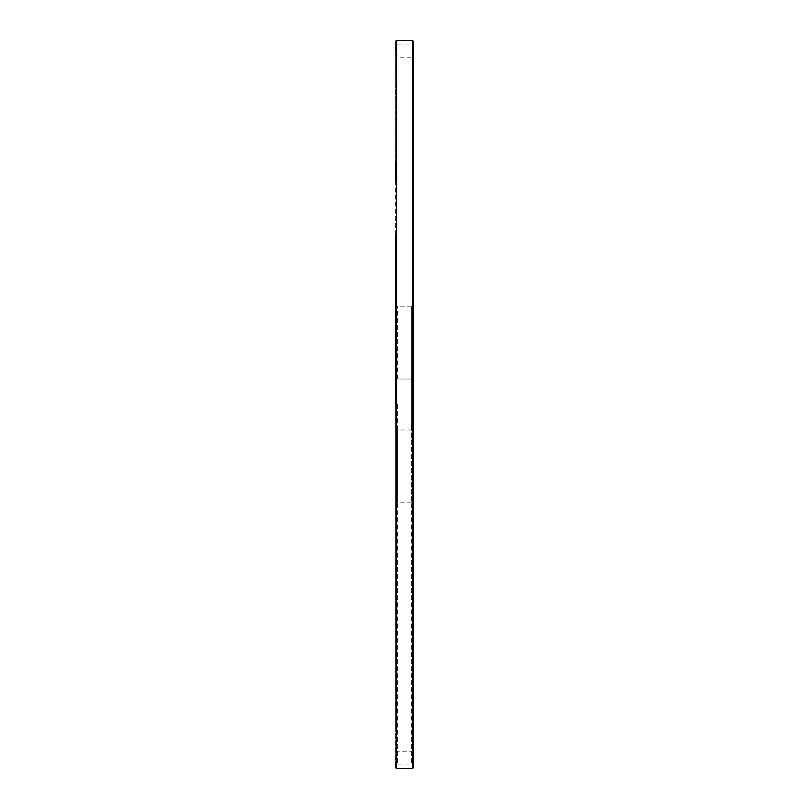 <?xml version="1.0" encoding="UTF-8"?>
<svg xmlns="http://www.w3.org/2000/svg" width="809" height="809" viewBox="0 0 809 809"><rect width="100%" height="100%" fill="white"/><g stroke="black" fill="none" stroke-linecap="round" stroke-linejoin="round"><path stroke-width="0.61" stroke-dasharray="4.04 3.03" d="M397.583 404.5L397.583 764.08L397.583 404.5M411.417 404.5L411.417 764.08L411.417 404.5M397.583 429.973L397.583 502.804L397.583 429.973L411.417 429.973L411.417 306.196L411.417 502.804L411.417 429.973L397.583 429.973M397.583 379.027L397.583 306.196L397.583 379.027L411.417 379.027L397.583 379.027M412.499 404.5L412.499 751.217L412.499 404.5M396.501 404.5L396.501 751.217L396.501 404.5M413.601 767.347L413.601 41.643L412.499 57.783L396.501 57.783L395.399 41.643L395.399 767.347L396.501 751.217L412.499 751.217L413.601 767.347M412.479 768.55L412.479 40.45M396.521 768.55L396.521 40.45M397.583 764.08L411.417 764.08M397.583 44.92L411.417 44.92M411.417 502.804L397.583 502.804M411.417 306.196L397.583 306.196M395.399 41.572L395.399 162.548M395.399 181.034L395.399 234.964M395.399 404.5L395.399 727.938M395.399 728.019L395.399 767.144"/><path stroke-width="1.21" d="M413.601 404.5L413.601 767.428L413.601 404.5M395.399 404.5L395.399 234.964M395.399 767.144L396.521 768.55L396.521 40.45L412.479 40.45L412.479 768.55L413.601 767.428M412.479 40.45L413.601 41.623L413.601 767.296L412.479 768.55L396.521 768.55L395.399 767.428M396.521 40.45L395.399 41.572M395.399 162.548L395.399 181.034"/></g></svg>
